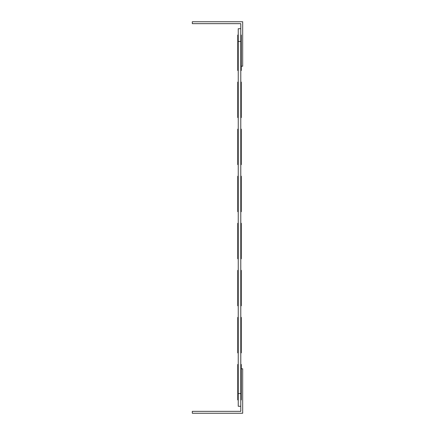 <?xml version="1.0" encoding="UTF-8"?>
<svg xmlns="http://www.w3.org/2000/svg" width="435" height="435" viewBox="0 0 435 435"><rect width="100%" height="100%" fill="white"/><g stroke="black" fill="none" stroke-linecap="round" stroke-linejoin="round"><path stroke-width="0.65" d="M241.289 82.112L241.289 117.586L241.289 82.112M241.289 176.224L241.289 211.698L241.289 176.224M241.289 317.387L241.289 352.867L241.289 317.387M241.289 364.443L241.289 399.923L241.289 364.443M241.289 129.168L241.289 164.642L241.289 129.168M241.289 35.056L241.289 70.53L241.289 35.056M241.289 223.28L241.289 258.754L241.289 223.28M241.289 270.336L241.289 305.81L241.289 270.336M241.289 66.223L241.289 70.53L241.289 66.223M237.744 82.112L237.744 117.586L237.744 82.112M237.744 176.224L237.744 211.698L237.744 176.224M237.744 317.387L237.744 352.867L237.744 317.387M237.744 364.443L237.744 399.923L237.744 364.443M237.744 129.168L237.744 164.642L237.744 129.168M237.744 35.056L237.744 70.53L237.744 35.056M237.744 223.28L237.744 258.754L237.744 223.28M237.744 270.336L237.744 305.81L237.744 270.336M238.249 393.61L238.249 406.279L240.783 406.279L240.783 393.61L238.249 393.61L238.249 41.39L240.783 41.39L240.783 393.61M238.249 41.39L238.249 28.721L240.783 28.721L240.783 41.39M240.783 66.223L242.681 66.223L242.681 21.75L192.319 21.75L192.319 23.653L240.783 23.653L240.783 28.721M240.783 368.777L242.681 368.777L242.681 413.25L192.319 413.25L192.319 411.347L240.783 411.347L240.783 406.279"/></g></svg>
